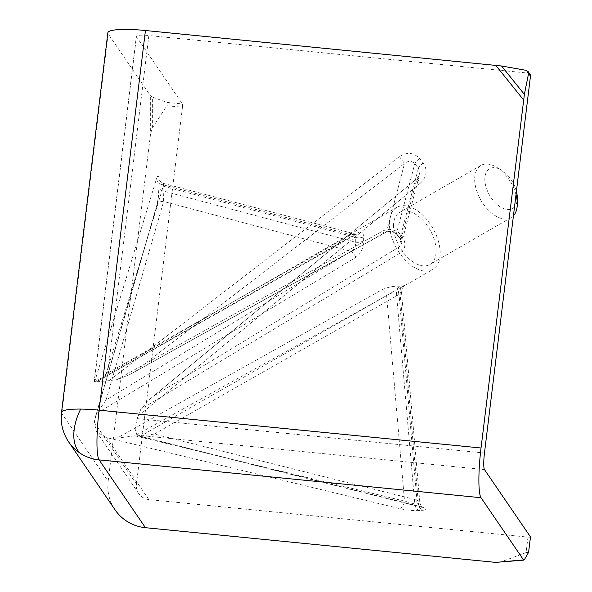 <?xml version="1.0" encoding="UTF-8"?>
<svg xmlns="http://www.w3.org/2000/svg" width="592" height="592" viewBox="0 0 592 592"><rect width="100%" height="100%" fill="white"/><g stroke="black" fill="none" stroke-linecap="round" stroke-linejoin="round"><path stroke-width="0.44" stroke-dasharray="2.96 2.22" d="M61.516 412.483A43.061 6.926 -173 0 0 61.82 413.497L108.151 481.311A43.061 42.076 -34.3 0 0 115.04 509.801M68.702 441.995A43.061 42.076 145.7 0 1 61.82 413.497L108.151 33.84L150.642 96.022L152.618 97.162L152.618 127.613L150.642 133.185L150.642 96.022M152.618 127.613L166.892 105.724L182.44 107.263L136.449 484.108A14.356 14.023 -34.3 0 0 148.873 499.574L527.983 537.122A2.871 0.459 -173 0 0 529.211 537.196A2.871 0.459 -173 0 0 530.447 537.033M527.983 537.122L526.096 552.58L528.582 552.358M530.003 74.281A2.871 2.805 -34.3 0 0 527.983 73.09L148.873 35.535L106.723 380.922L116.957 379.642L381.773 231.568C387.93 228.12 393.954 228.793 399.844 233.596L402.863 237.355C406.415 244.274 405.276 249.676 399.437 253.546L140.807 409.309L137.011 418.603L135.139 429.17L137.011 435.179L138.698 436.008L140.807 436.03L399.437 288.23C405.268 285.514 406.408 284.759 402.863 285.966L399.844 286.232C393.969 285.869 387.945 287.061 381.773 289.814L116.957 438.161L134.872 435.793L386.628 295.571C389.758 293.195 393.021 292.426 396.433 293.269A7.178 5.646 -88.3 0 1 399.844 286.232M140.807 436.03L154.312 434.054L416.938 500.018A7.178 4.351 -75.9 0 0 418.744 506.145A7.178 4.351 -75.9 0 0 419.684 506.582L419.684 506.582A7.178 4.351 -75.9 0 0 420.572 506.648L137.773 435.623M109.002 380.656L399.371 156.628C406.904 151.818 413.638 152.433 419.573 158.449L423.191 162.963C427.794 170.045 426.921 176.719 420.572 182.995L416.864 178.717L150.56 398.542L140.807 409.309M440.174 253.058A35.883 20.713 -120 0 0 424.508 216.946A35.883 20.713 -120 0 0 396.862 207.333A35.883 20.713 -120 0 0 389.425 223.761A35.883 20.713 -120 0 0 405.091 259.873A35.883 20.713 -120 0 0 432.737 269.486A35.883 20.713 -120 0 0 440.174 253.058M116.957 438.161L106.723 437.88L96.444 431.716L94.291 422.422L95.245 417.449L96.918 413.231L355.755 257.446C361.061 253.635 363.599 248.115 363.384 240.877L363.384 236.852C363.606 231.502 361.068 230.517 355.755 233.892L96.918 381.433L94.135 382.114L136.345 36.304A14.356 2.309 7 0 1 148.873 35.535M182.44 107.263A2.871 0.4 95.7 0 0 182.44 103.955L136.449 36.645L94.291 382.032L106.723 380.922M516.009 194.642A30.14 17.405 -120 0 0 495.992 166.922A30.14 17.405 -120 0 0 480.919 165.434A30.14 17.405 -120 0 0 474.68 179.228A30.14 17.405 -120 0 0 495.992 216.147A30.14 17.405 -120 0 0 511.059 217.634A30.14 17.405 -120 0 0 513.434 215.747M393.488 226.107A30.14 17.405 60 0 1 399.733 212.306A30.14 17.405 60 0 1 422.954 220.379A30.14 17.405 60 0 1 436.112 250.712A30.14 17.405 60 0 1 429.866 264.513A30.14 17.405 60 0 1 406.645 256.44A30.14 17.405 60 0 1 393.488 226.107M516.409 191.342A22.962 13.261 -120 0 0 501.061 169.852L495.992 166.922L501.061 169.852A22.962 13.261 -120 0 0 484.826 179.228A22.962 13.261 -120 0 0 501.061 207.355A22.962 13.261 -120 0 0 517.304 197.98M526.096 552.58L501.542 561.682L498.301 562.4M108.151 481.311L150.642 133.185M166.892 105.724L166.892 102.409L152.618 97.162M107.848 32.826A43.061 6.926 -173 0 0 108.151 33.84M154.312 434.054L399.038 294.461L416.938 500.018L419.846 502.749L418.411 503.703A7.178 5.661 84.9 0 0 423.191 510.252C427.735 509.608 426.862 508.41 420.572 506.648M419.573 510.578A7.178 5.661 84.9 0 1 414.792 504.029L396.433 293.269L400.059 292.944L418.411 503.703L414.792 504.029L404.528 501.128A7.178 4.159 103.6 0 1 399.371 508.543C406.896 510.193 413.63 510.874 419.573 510.578L423.191 510.252M363.384 236.852A7.178 4.314 -175.2 0 1 355.318 237.288L355.318 242.121C356.073 246.464 354.652 249.535 351.056 251.326L106.064 399.963L96.918 413.231M106.064 399.963L163.651 201.48A7.178 5.705 -163.8 0 0 156.813 205.276L156.813 205.276A7.178 5.705 -163.8 0 0 156.636 206.571L94.616 420.298M355.755 257.446A7.178 4.107 58.8 0 0 351.056 251.326L163.651 201.48L163.17 191.016A7.178 4.144 180 0 1 158.996 187.25L158.996 187.25A7.178 4.144 180 0 1 159.1 186.547C158.952 194.043 158.131 200.718 156.636 206.571M363.384 240.877A7.178 3.952 -4.6 0 1 355.318 242.121L163.17 191.016L163.17 186.184C163.2 182.95 163.362 182.536 163.651 184.933A7.178 5.846 16.9 0 1 156.636 178.31C158.131 174.1 158.952 175.239 159.1 181.722L159.1 186.547M95.253 417.449L156.813 205.276L158.094 198.801L158.996 187.25L158.811 179.169C159.788 179.598 156.887 179.827 163.362 183.372L163.651 184.933L106.064 374.033L351.056 234.78L354.571 234.225L355.318 237.288L163.17 186.184A7.178 4.144 180 0 1 158.996 182.417L158.996 182.417A7.178 4.144 180 0 1 159.1 181.722M96.918 381.433L98.398 380.774L106.064 374.033M423.191 162.963A7.178 1.517 141.2 0 0 418.411 168.217L419.587 174.514L416.938 178.858L399.038 247.042A7.178 4.129 -121.2 0 0 399.437 253.546M399.371 156.628L404.528 163.414C408.443 160.647 411.862 160.743 414.792 163.703L418.411 168.217L400.059 238.125A7.178 1.021 142.4 0 0 400.014 238.509A7.178 1.021 142.4 0 0 402.863 237.355M401.324 244.089L400.059 238.125L396.433 233.618C393.021 230.887 389.751 230.214 386.628 231.605L129.715 374.618L116.957 379.642M405.061 285.462L402.863 285.966A7.178 5.646 -101.9 0 0 400.059 292.944L401.524 292.285C402.915 287.15 404.092 284.878 405.061 285.462L432.737 269.486M134.872 435.793L404.528 501.128L386.628 295.571A7.178 4.063 -119.2 0 0 381.773 289.814M400.059 292.944C402.227 291.612 401.887 292.115 399.038 294.461A7.178 4.248 60.2 0 1 399.437 288.23M163.651 184.933L351.056 234.78A7.178 4.24 -119.5 0 0 354.652 235.098L354.652 235.098A7.178 4.24 -119.5 0 0 355.755 233.892M154.312 395.648L399.038 247.042L401.317 244.096L419.587 174.522L416.864 178.717L150.575 398.534M419.573 158.449A7.178 1.517 141.2 0 0 414.792 163.703L396.433 233.618A7.178 2.005 140 0 0 396.573 234.232L396.573 234.232A7.178 2.005 140 0 0 399.844 233.596M134.872 371.465L404.528 163.414L386.628 231.605A7.178 4.077 61 0 1 385.814 232.345L385.814 232.345A7.178 4.077 61 0 1 381.773 231.568M527.983 73.09L526.096 70.33M420.572 182.995L137.773 416.442M501.542 561.682L524.379 559.64M148.873 499.574L106.723 437.88M109.002 438.191L399.371 508.543M137.011 435.179L484.471 469.597M94.291 422.422L136.449 484.108M94.616 381.936L156.636 178.31M166.892 102.409L182.44 103.955M137.011 418.603L484.471 453.021M401.524 292.285L419.854 502.756C421.46 506.774 422.377 508.365 422.607 507.507L138.698 436.008M94.165 382.092L396.862 207.333M480.919 165.434L399.733 212.306M96.444 431.716L138.743 493.61M163.362 183.372L356.288 234.328L98.398 380.774M129.715 374.618L385.814 232.345C389.543 230.695 393.132 231.324 396.573 234.232L400.014 238.509C401.435 240.892 401.864 242.757 401.317 244.089M511.059 217.634L429.866 264.513"/><path stroke-width="0.89" d="M481.037 447.996L524.379 94.402L501.542 65.993L145.44 30.51L99.108 410.167A43.061 5.942 95.7 0 0 99.108 459.888L481.037 497.717A43.061 5.942 -84.3 0 1 481.037 447.996L99.108 410.167A43.061 6.926 -173 0 0 80.667 409.079A43.061 6.926 -173 0 0 61.516 412.483C60.317 423.11 62.715 432.952 68.702 441.995L115.04 509.801A43.061 42.076 -34.3 0 0 145.44 527.694L99.108 459.888A43.061 42.076 145.7 0 1 80.667 453.553A43.061 42.076 145.7 0 1 68.702 441.995M501.542 65.993L526.096 70.33L528.19 71.617L528.582 73.415L530.469 76.176L484.471 453.021A14.356 1.983 -84.3 0 0 484.471 469.597L530.469 536.9L528.582 552.358L524.379 559.64L523.528 559.899L495.652 562.385L145.44 527.694M513.434 215.747A30.14 17.405 -120 0 0 517.304 203.84A30.14 17.405 -120 0 0 516.009 194.642M517.304 203.84L517.304 197.98A22.962 13.261 -120 0 0 516.409 191.342M481.037 497.717L523.528 559.899L524.379 559.64M523.876 560.113L495.652 562.385M524.379 94.402L528.582 73.415M530.469 76.176A2.871 2.805 -34.3 0 0 530.003 74.281L528.19 71.617M145.44 30.51A43.061 6.926 -173 0 0 107.848 32.826L61.516 412.483M80.667 409.079A43.061 24.857 -60 0 0 73.808 435.275A43.061 24.857 120 0 0 80.667 453.553M523.528 99.878L495.652 65.201M530.484 536.974L528.619 552.24"/></g></svg>
